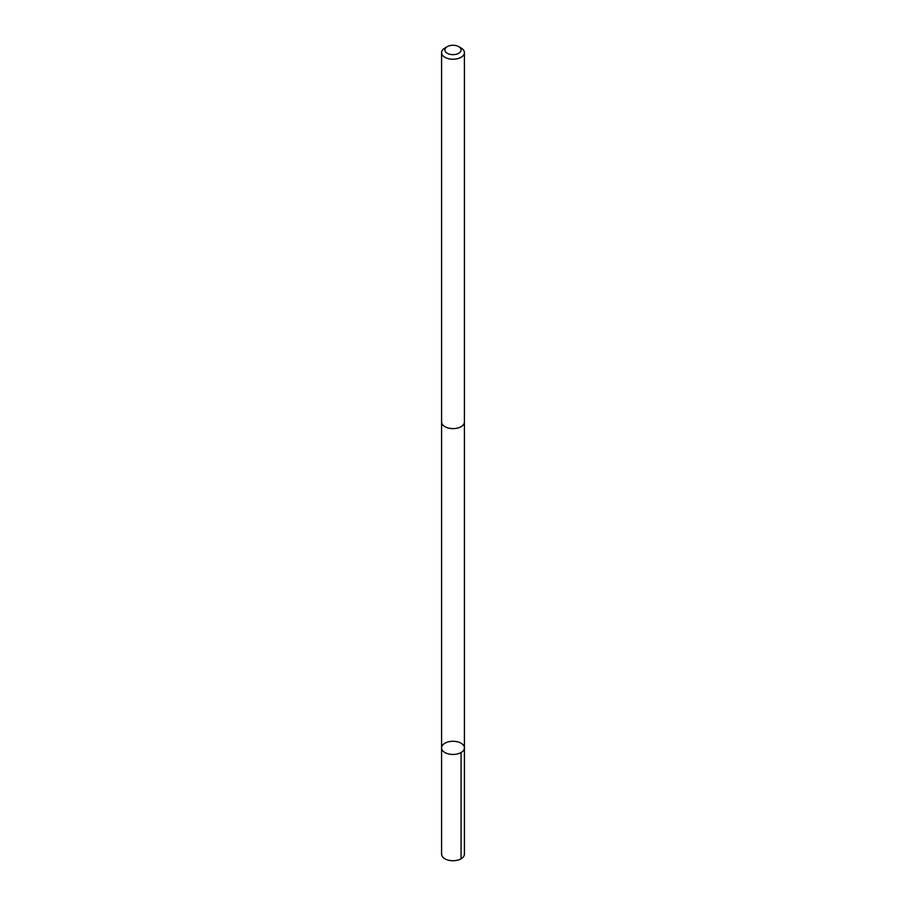 <?xml version="1.0" encoding="UTF-8"?>
<svg xmlns="http://www.w3.org/2000/svg" width="906" height="906" viewBox="0 0 906 906"><rect width="100%" height="100%" fill="white"/><g stroke="black" fill="none" stroke-linecap="round" stroke-linejoin="round"><path stroke-width="1.36" d="M451.743 754.415A11.416 6.591 180 0 1 441.584 747.869A11.416 6.591 180 0 1 453 741.278A11.416 6.591 180 0 1 464.416 747.869A11.416 6.591 180 0 1 451.743 754.415A11.416 6.591 180 0 1 441.584 747.869L441.584 854.143A11.416 6.591 0 0 0 451.743 860.7A11.416 6.591 0 0 0 464.416 854.143L464.416 747.869A11.416 6.591 180 0 1 451.743 754.415M447.258 46.648L444.925 47.995A11.416 6.591 0 0 0 441.584 52.65L441.584 422.026A11.416 6.591 0 0 0 453 428.617A11.416 6.591 0 0 0 464.416 422.026L464.416 52.65A11.416 6.591 0 0 0 461.075 47.995L458.742 46.648A8.12 4.689 0 0 0 453.895 45.3A8.12 4.689 0 0 0 447.258 46.648A8.12 4.689 0 0 0 447.258 53.273A8.12 4.689 0 0 0 458.742 53.273A8.12 4.689 0 0 0 458.742 46.648M441.584 52.65A11.416 6.591 0 0 0 453 59.241A11.416 6.591 0 0 0 464.416 52.65M461.075 752.524L461.075 858.809M441.584 422.275L441.584 747.869M464.416 422.275L464.416 747.869"/></g></svg>
